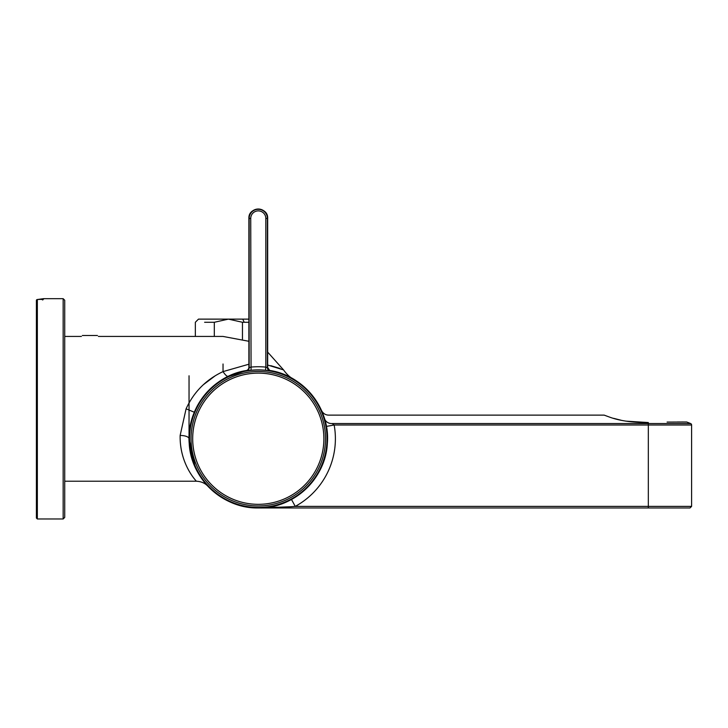 <?xml version="1.0" encoding="UTF-8"?>
<svg xmlns="http://www.w3.org/2000/svg" width="728" height="728" viewBox="0 0 728 728"><rect width="100%" height="100%" fill="white"/><g stroke="black" fill="none" stroke-linecap="round" stroke-linejoin="round"><path stroke-width="1.09" d="M246.756 370.452A69.242 69.242 0 0 0 189.043 438.729A69.242 69.242 0 0 0 258.285 507.962A69.242 69.242 0 0 0 327.518 438.729A69.242 69.242 0 0 0 269.806 370.452L270.061 370.497M270.134 370.507L272.154 370.889M281.172 373.382L283.574 374.274M288.279 376.321L291.036 377.723M285.558 375.084L275.375 371.626M269.888 370.479A69.224 69.224 -15.8 0 1 327.263 444.553A69.224 69.224 -15.8 0 1 258.285 507.953C223.014 508.772 190.818 478.705 189.216 443.461C186.095 409.063 212.622 375.43 246.801 370.461L226.089 377.423M206.233 393.065L202.202 398.116M195.686 409.127L192.219 417.999M326.19 425.234L326.362 426.108M325.225 421.039L324.524 418.573C320.602 407.78 320.602 407.78 324.524 418.573A7.862 7.216 -16.9 0 0 324.533 418.591L324.579 418.746M192.046 418.564L195.286 409.982M207.143 392.046L211.966 387.26M225.189 377.905L229.438 375.784A69.242 69.242 0 0 0 224.033 498.908A69.242 69.242 0 0 0 293.648 498.252A69.242 69.242 0 0 1 189.043 438.729L189.043 375.784M281.509 373.5L283.41 374.21M289.198 376.776L290.035 377.195M292.274 378.396L292.492 378.524A69.242 69.242 0 0 1 321.539 410.565M190.736 453.963L196.815 470.597M202.739 480.07L207.862 486.186L202.739 480.07M189.043 438.829L195.404 467.722L190.29 451.815M190.745 454.008L196.806 470.588M287.951 501.283L289.971 500.282M285.758 502.275L284.32 502.884M262.444 507.835L260.096 507.944M259.004 507.962L265.283 507.607M270.316 506.906L271.207 506.752M279.397 504.668L282.036 503.767M270.761 365.665L280.016 368.45M292.519 378.542L292.592 378.587C294.676 379.561 289.18 377.868 283.529 369.888L267.676 352.115L283.529 369.888L267.676 365.037L283.42 369.842M248.885 364.218L223.032 371.608A12.149 3.049 -115.7 0 0 228.292 376.312A12.149 3.049 64.3 0 0 228.292 376.312M223.032 363.991L223.032 371.608C206.161 379.525 193.839 391.928 186.086 408.827L180.144 435.453C179.534 464.027 196.123 480.762 196.305 481.19C197.434 482.072 179.561 465.228 180.144 435.453A8.9 3.276 180 0 1 189.043 438.729A69.242 69.242 0 0 1 229.438 375.784M259.978 507.944A69.242 69.242 0 0 0 291.482 499.49A69.233 69.233 30.1 0 0 293.712 498.216A69.233 69.233 30.1 0 1 291.482 499.481L295.259 506.388L648.33 506.388L648.33 507.962L258.731 507.962C268.059 508.08 280.225 507.562 295.259 506.388A77.113 77.113 98.6 0 0 334.161 425.006L326.417 426.408A69.196 69.196 -5.2 0 1 326.49 426.799A69.196 69.196 -5.2 0 0 326.417 426.408L326.59 427.427M291.482 499.481A69.242 69.242 31.2 0 0 327.518 438.729A69.242 69.242 31.2 0 1 291.482 499.481L293.648 498.252M332.05 423.55C327.682 412.33 327.682 412.33 332.05 423.55L690.626 423.55A1.574 1.574 -31.3 0 1 691.6 425.006L691.6 506.388L648.33 506.388L648.33 425.006L334.161 425.006L332.05 423.55A7.862 7.216 -16.9 0 1 324.533 418.591M270.434 370.561A69.242 69.242 0 0 1 326.463 426.654A69.242 69.242 0 0 0 270.434 370.561L273.664 371.216M203.44 384.639L215.215 375.784M195.932 480.753L194.704 479.261L195.932 480.753M291.491 506.706L259.123 507.962M648.33 507.962L690.026 507.962L691.6 506.388M604.14 415.115L608.735 416.798C619.055 420.739 632.25 422.649 648.33 422.54L625.88 421.139M621.048 420.22L613.567 418.327M608.171 416.598L604.422 415.224M686.158 423.55L690.626 423.55A110.31 110.31 0 0 0 686.713 422.012L681.517 421.994M686.713 422.012L667.103 422.076M677.331 421.994L680.27 421.994M64.728 517.408L63.154 518.982L64.728 517.408L64.728 300.245L63.154 298.671L63.154 518.982L37.346 518.982L36.4 518.036L36.4 300.455A0.946 0.937 0 0 1 36.4 300.446A0.946 0.937 -0 0 0 36.4 300.455A0.946 0.937 0 0 1 37.346 299.517L43.635 298.671L42.697 299.618M36.4 300.446A0.946 0.937 -0 0 0 36.4 300.455L37.346 299.517L36.4 300.446M43.089 299.263A0.946 0.937 0 0 1 43.635 299.081M204.623 322.276L214.305 322.276L214.305 336.436M195.341 336.436L195.341 322.276L198.48 319.128L228.392 319.128L242.46 322.276L248.867 322.276M242.46 322.276L242.46 339.139M214.305 322.276L228.374 319.128M203.713 319.128L248.885 319.128M257.785 504.331A65.611 65.611 90.2 0 1 192.674 438.474A65.611 65.611 90.2 0 1 258.285 373.109A65.611 65.611 -90.2 0 1 323.887 438.474A65.611 65.611 -90.2 0 1 258.777 504.331M246.774 370.461L251.069 370.261A68.832 68.832 56.5 0 1 258.285 369.879A68.86 68.86 152.9 0 1 265.493 370.261L265.82 367.13L267.394 367.722L267.394 218.418A9.109 9.109 0 0 0 258.285 209.309A9.109 9.109 0 0 0 249.167 218.418L248.885 218.418A9.4 9.4 0 0 1 258.285 209.018A9.4 9.4 0 0 1 267.676 218.418L267.676 367.476L267.676 218.418L265.82 218.418A7.535 7.535 0 0 0 258.285 210.883A7.535 7.535 0 0 0 250.741 218.418L249.167 218.418L249.167 367.722L250.741 367.13A72.027 72.027 2.8 0 1 265.82 367.13L265.82 218.418M265.493 370.261L270.006 370.816A3.149 3.149 50.2 0 1 267.394 367.722L267.676 367.476A3.149 3.149 50 0 0 270.279 370.579L269.788 370.461C303.94 375.43 330.466 409.063 327.345 443.461C325.753 478.705 293.548 508.772 258.285 507.953A69.224 69.224 11.4 0 1 189.298 444.553A69.224 69.224 11.4 0 1 246.674 370.479M251.069 370.261L250.741 218.418M246.555 370.816A3.149 3.149 130.1 0 0 249.167 367.722L248.885 218.418C248.303 206.297 268.259 206.297 267.676 218.418M246.282 370.579A3.149 3.149 130 0 0 248.885 367.476L248.885 218.418M82.346 335.499L97.461 335.499M251.078 507.589A69.242 69.242 0 0 0 259.05 507.962M186.086 408.827L194.312 412.23M180.144 435.453A8.9 3.276 0 0 1 189.043 438.729M648.33 422.54L648.33 425.006L691.6 425.006M36.4 518.036L37.346 518.982L37.346 299.517L43.18 299.235L42.697 300.027L43.18 299.235M36.4 504.668A0.946 0.828 -0 0 0 37.346 505.496M242.715 319.128L244.226 322.276M258.285 373.127A65.593 65.593 0 0 1 323.878 438.729A65.593 65.593 0 0 1 258.285 504.322A65.593 65.593 0 0 1 192.692 438.729A65.593 65.593 0 0 1 258.285 373.127M258.285 369.988A68.732 68.732 0 0 1 327.018 438.729A68.732 68.732 0 0 1 258.285 507.462A68.732 68.732 0 0 1 189.544 438.729A68.732 68.732 0 0 1 258.285 369.988M258.285 371.498A67.231 67.231 0 0 1 325.507 438.729A67.231 67.231 0 0 1 258.285 505.951A67.231 67.231 0 0 1 191.054 438.729A67.231 67.231 0 0 1 258.285 371.498M319.237 471.562L321.994 465.829M604.14 415.124L328.674 415.124C325.534 415.069 323.15 413.531 321.503 410.492L321.521 410.528M64.728 481.217L196.323 481.217C201.083 481.435 204.923 483.092 207.862 486.186M98.398 336.436L223.032 336.436L248.885 341.286M81.409 336.436L64.728 336.436M64.728 300.245L63.154 298.671L43.635 298.671M41.969 299.417L41.205 299.472M269.706 370.443L267.676 367.476M248.885 367.476C248.758 368.887 247.984 369.897 246.583 370.507L246.856 370.443"/></g></svg>
